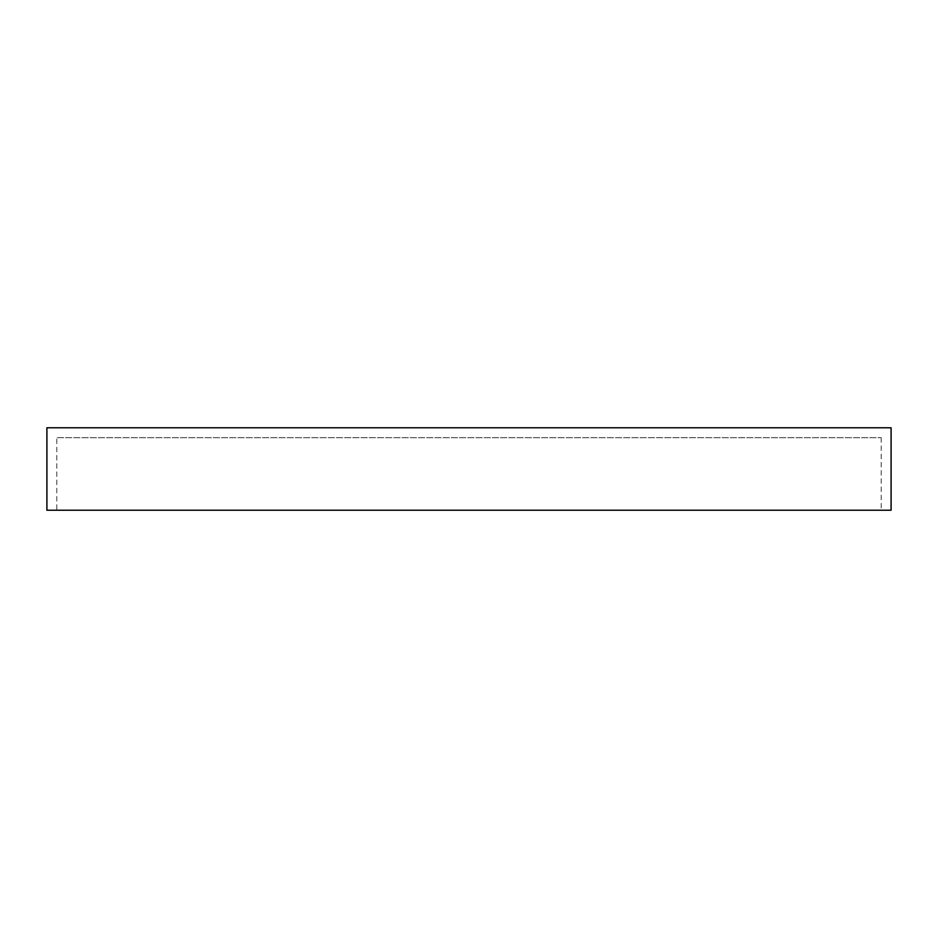<?xml version="1.0" encoding="UTF-8"?>
<svg xmlns="http://www.w3.org/2000/svg" width="938" height="938" viewBox="0 0 938 938"><rect width="100%" height="100%" fill="white"/><g stroke="black" fill="none" stroke-linecap="round" stroke-linejoin="round"><path stroke-width="0.7" stroke-dasharray="4.69 3.52" d="M891.1 427.775L46.9 427.775M891.1 510.225L46.9 510.225M56.796 510.225L881.204 510.225L56.796 510.225L56.796 437.671L881.204 437.671L56.796 437.671M881.204 437.671L881.204 510.225"/><path stroke-width="1.41" d="M46.9 427.775L891.1 427.775L891.1 510.225L46.9 510.225L46.9 427.775"/></g></svg>
